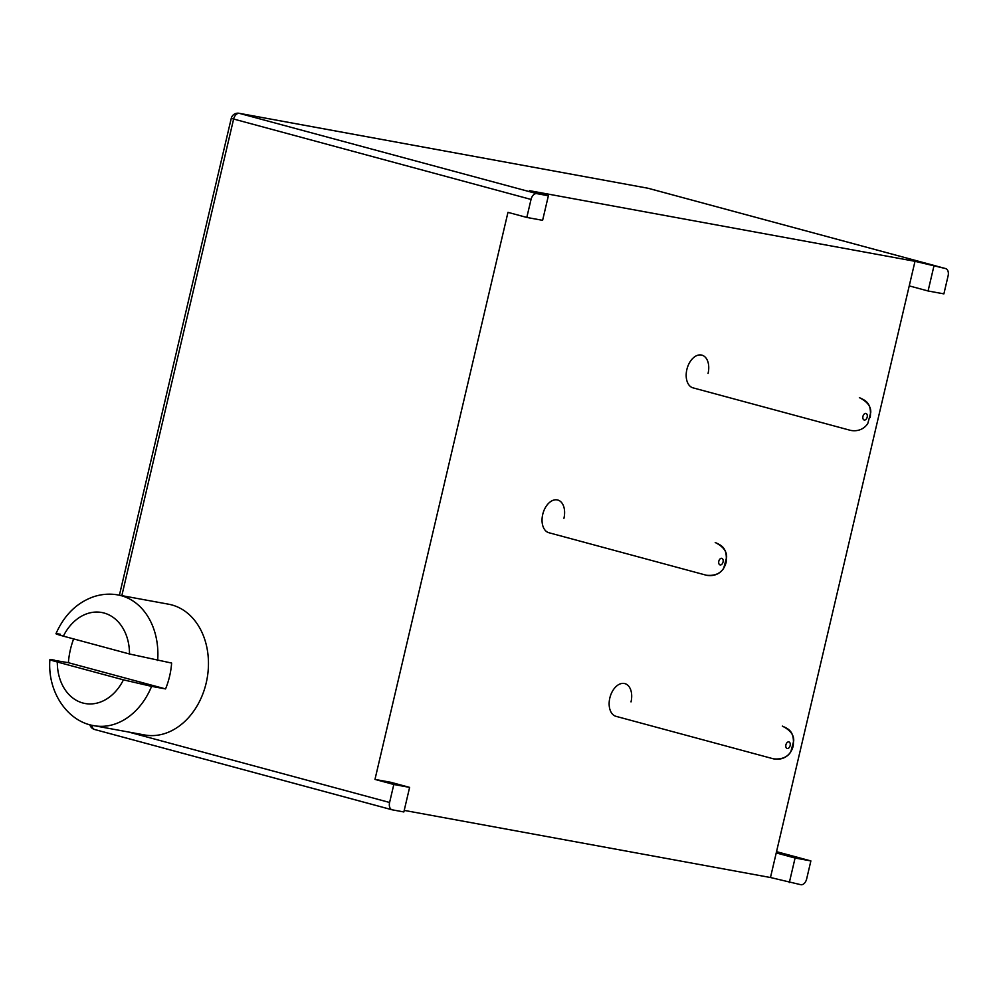 <?xml version="1.0" encoding="UTF-8"?>
<svg xmlns="http://www.w3.org/2000/svg" width="998" height="998" viewBox="0 0 998 998"><rect width="100%" height="100%" fill="white"/><g stroke="black" fill="none" stroke-linecap="round" stroke-linejoin="round"><path stroke-width="1.5" d="M776.531 851.656L810.875 860.925L795.082 858.03L776.232 852.941L909.24 285.89L928.078 290.979L943.883 293.874L948.1 275.872A6.761 4.291 -74.9 0 0 945.63 268.574L648.189 188.285A6.761 4.291 -74.9 0 1 648.413 188.36M374.974 779.401L393.811 784.49L389.594 802.479A6.761 4.291 105.1 0 0 392.052 809.79A6.761 4.291 105.1 0 0 392.276 809.827L403.853 811.948L409.617 787.385L390.767 782.295L374.974 779.401L507.97 212.349L526.807 217.439L531.036 199.438A6.761 4.291 -74.9 0 1 536.799 193.637L548.376 195.758L529.539 190.68L915.004 261.314L945.418 268.524A6.761 4.291 -74.9 0 1 945.63 268.574M810.875 860.925L806.658 878.914A6.761 4.291 105.1 0 1 800.883 884.715L770.468 877.516L404.215 810.388M157.659 660.501A66.467 51.297 -79.6 0 0 118.026 594.945L168.587 604.202A66.467 51.297 100.4 0 1 207.06 678.827A66.467 51.297 100.4 0 1 144.623 734.965L94.062 725.696A66.467 51.297 -79.6 0 0 151.596 686.362L165.568 688.919A66.467 51.297 100.4 0 0 171.631 663.059L129.49 653.989L63.373 636.15C54.653 633.73 53.692 633.106 60.491 634.266M94.062 725.696C67.627 721.629 47.268 692.063 49.9 659.603L68.388 662.697A66.467 51.297 100.4 0 1 70.421 649.498A66.467 51.297 100.4 0 1 73.64 638.92M933.841 266.404L928.078 290.979M915.004 261.314L909.24 285.89M776.232 852.941L770.468 877.516M870.268 417.488C871.666 402.93 865.852 400.585 859.365 397.641C867.299 401.62 871.092 406.548 870.755 412.448L867.898 423.177C866.738 425.572 861.099 432.384 850.533 430.375L693.049 387.86A16.954 10.753 -74.9 0 1 686.998 368.986A16.954 10.753 -74.9 0 1 701.519 355.051A16.954 10.753 -74.9 0 1 708.069 373.439M706.397 575.247C716.913 576.283 723.488 571.991 726.132 562.373C727.517 547.802 721.704 545.457 715.229 542.525C723.151 546.492 726.956 551.42 726.606 557.321L723.762 568.049C722.602 570.457 716.951 577.256 706.397 575.247L548.912 532.732A16.954 10.753 -74.9 0 1 542.862 513.858A16.954 10.753 -74.9 0 1 557.371 499.923A16.954 10.753 -74.9 0 1 563.932 518.324M773.487 758.842C784.004 759.865 790.591 755.573 793.235 745.955C794.62 731.397 788.807 729.039 782.332 726.107C790.254 730.074 794.046 735.015 793.709 740.915L790.865 751.644C789.692 754.039 784.054 760.85 773.487 758.842L616.003 716.327A16.954 10.753 -74.9 0 1 609.965 697.44A16.954 10.753 -74.9 0 1 624.474 683.518A16.954 10.753 -74.9 0 1 631.023 701.906M795.082 858.03L789.318 882.594M526.807 217.439L542.613 220.333L548.376 195.758M409.617 787.385L393.811 784.49M68.388 662.697L165.568 688.919M151.596 686.362L123.428 679.85L57.31 662.011A46.257 35.703 -79.6 0 0 82.846 703.004A46.257 35.703 -79.6 0 0 123.428 679.85M54.416 660.14C47.63 658.967 48.59 659.591 57.31 662.011M647.328 188.123A6.761 5.215 100.4 0 1 647.652 188.173L239.046 113.285A6.761 5.215 100.4 0 1 239.358 113.36L647.976 188.235A6.761 4.291 -74.9 0 1 648.189 188.285A6.761 6.761 0 0 0 647.652 188.173A6.761 5.215 100.4 0 1 647.976 188.235L945.418 268.524M121.831 595.644L233.594 119.149A6.761 4.291 -74.9 0 1 239.358 113.36L536.799 193.637M119.411 595.195L231.249 118.388L531.036 199.438M389.594 802.479L128.468 732.008M391.84 809.715L94.835 729.55A6.761 4.291 -74.9 0 1 94.623 729.501A6.761 4.291 -74.9 0 1 91.916 725.247M129.49 653.989A46.257 35.703 -79.6 0 0 103.954 612.997A46.257 35.703 -79.6 0 0 63.373 636.15M867.187 417.127A3.393 2.146 -74.9 0 1 863.332 419.397A3.393 2.146 -74.9 0 1 864.68 413.683A3.393 2.146 -74.9 0 1 867.187 417.127M723.051 561.999A3.393 2.146 -74.9 0 1 719.196 564.282A3.393 2.146 -74.9 0 1 720.544 558.568A3.393 2.146 -74.9 0 1 723.051 561.999M790.142 745.593A3.393 2.146 -74.9 0 1 786.299 747.864A3.393 2.146 -74.9 0 1 787.634 742.15A3.393 2.146 -74.9 0 1 790.142 745.593M239.046 113.285A6.761 6.761 0 0 0 231.249 118.388M89.857 724.723A6.761 6.761 0 0 0 94.623 729.501L392.052 809.79M118.026 594.945C109.83 593.461 101.634 594.084 93.425 596.804C76.709 602.804 64.221 615.117 55.963 633.73"/></g></svg>
